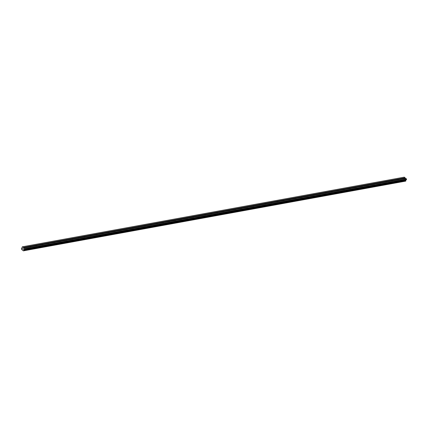 <?xml version="1.0" encoding="UTF-8"?>
<svg xmlns="http://www.w3.org/2000/svg" width="428" height="428" viewBox="0 0 428 428"><rect width="100%" height="100%" fill="white"/><g stroke="black" fill="none" stroke-linecap="round" stroke-linejoin="round"><path stroke-width="0.64" d="M24.567 247.892L24.07 247.314L25.091 247.801L23.904 248.015L24.765 248.957L23.877 249.781L23.931 250.706L23.363 250.851L21.566 249.38L21.4 248.588L22.053 248.251L22.047 247.229L22.443 246.79L23.904 248.015M30.597 246.796L30.222 246.132L30.993 246.779L25.091 247.796M36.626 245.693L36.252 245.035L37.022 245.677L31.121 246.699M42.656 244.597L42.281 243.933L43.051 244.581L37.15 245.597M48.685 243.495L48.311 242.837L49.081 243.479L43.18 244.5M54.714 242.398L54.34 241.734L55.11 242.376L49.209 243.398M60.744 241.296L60.369 240.638L61.14 241.28L55.239 242.302M66.773 240.194L66.399 239.536L67.169 240.178L61.263 241.199M72.803 239.097L72.428 238.439L73.199 239.081L67.292 240.103M78.832 237.995L78.458 237.337L79.228 237.979L73.322 239.001M84.862 236.898L84.487 236.235L85.252 236.882L79.351 237.904M90.886 235.796L90.511 235.138L91.282 235.78L85.381 236.802M96.915 234.699L96.541 234.036L97.311 234.683L91.41 235.705M102.945 233.597L102.57 232.939L103.341 233.581L97.44 234.603M108.974 232.5L108.6 231.837L109.37 232.484L103.469 233.501M115.004 231.398L114.629 230.74L115.4 231.382L109.498 232.404M121.033 230.301L120.659 229.638L121.429 230.285L115.528 231.302M127.063 229.199L126.688 228.541L127.458 229.183L121.557 230.205M133.092 228.103L132.717 227.439L133.488 228.087L127.581 229.103M139.121 227.001L138.747 226.342L139.517 226.984L133.611 228.006M145.151 225.898L144.776 225.24L145.547 225.882L139.64 226.904M151.18 224.802L150.806 224.144L151.571 224.786L145.67 225.807M157.21 223.7L156.83 223.042L157.6 223.684L151.699 224.705M163.234 222.603L162.859 221.945L163.63 222.587L157.729 223.609M169.263 221.501L168.889 220.843L169.659 221.485L163.758 222.506M175.293 220.404L174.918 219.741L175.689 220.388L169.788 221.41M181.322 219.302L180.948 218.644L181.718 219.286L175.817 220.308M187.352 218.205L186.977 217.542L187.748 218.189L181.846 219.211M193.381 217.103L193.007 216.445L193.777 217.087L187.876 218.109M199.411 216.006L199.036 215.343L199.806 215.99L193.9 217.007M205.44 214.904L205.066 214.246L205.836 214.888L199.93 215.91M211.469 213.807L211.095 213.144L211.865 213.791L205.959 214.808M217.499 212.705L217.124 212.047L217.895 212.689L211.988 213.711M223.528 211.609L223.149 210.945L223.919 211.593L218.018 212.609M229.552 210.506L229.178 209.848L229.948 210.49L224.047 211.512M235.582 209.404L235.207 208.746L235.978 209.388L230.077 210.41M241.611 208.308L241.237 207.65L242.007 208.292L236.106 209.313M247.641 207.206L247.266 206.547L248.037 207.189L242.136 208.211M253.67 206.109L253.296 205.451L254.066 206.093L248.165 207.115M259.7 205.007L259.325 204.349L260.096 204.991L254.195 206.012M265.729 203.91L265.355 203.246L266.125 203.894L260.219 204.916M271.759 202.808L271.384 202.15L272.154 202.792L266.248 203.814M277.788 201.711L277.414 201.048L278.184 201.695L272.278 202.712M283.817 200.609L283.443 199.951L284.213 200.593L278.307 201.615M289.847 199.512L289.467 198.849L290.238 199.496L284.336 200.513M295.871 198.41L295.497 197.752L296.267 198.394L290.366 199.416M301.9 197.313L301.526 196.65L302.296 197.297L296.395 198.314M307.93 196.211L307.555 195.553L308.326 196.195L302.425 197.217M313.959 195.114L313.585 194.451L314.355 195.098L308.454 196.115M319.989 194.012L319.614 193.354L320.385 193.996L314.484 195.018M326.018 192.91L325.644 192.252L326.414 192.894L320.513 193.916M332.048 191.814L331.673 191.156L332.444 191.798L326.537 192.819M338.077 190.711L337.703 190.053L338.473 190.695L332.567 191.717M344.107 189.615L343.732 188.957L344.503 189.599L338.596 190.621M350.136 188.513L349.762 187.855L350.532 188.497L344.626 189.518M356.166 187.416L355.791 186.752L356.556 187.4L350.655 188.422M362.19 186.314L361.815 185.656L362.586 186.298L356.685 187.32M368.219 185.217L367.845 184.554L368.615 185.201L362.714 186.217M374.249 184.115L373.874 183.457L374.644 184.099L368.743 185.121M380.278 183.018L379.904 182.355L380.674 183.002L374.773 184.019M386.307 181.916L385.933 181.258L386.703 181.9L380.802 182.922M392.337 180.819L391.962 180.156L392.733 180.803L386.832 181.82M398.366 179.717L397.992 179.059L398.762 179.701L392.861 180.723M404.396 178.62L404.021 177.957L404.792 178.604L398.885 179.621M405.648 178.39L404.278 177.149L22.443 246.79M23.925 250.712L405.723 181.097L405.712 180.135L406.413 179.707L406.541 179.043L405.739 178.374L404.915 178.524M405.198 181.21L23.363 250.851L405.37 181.162M23.187 248.748L23.192 249.401M22.695 248.984L22.909 248.513L22.689 248.978M22.935 248.534L22.743 248.941L22.909 248.513M403.893 178.037L398.227 179.07M406.541 179.043L24.706 248.684M403.85 178.16L398.318 179.172M397.863 179.134L392.198 180.172M397.826 179.262L392.289 180.268M391.834 180.236L386.168 181.269M391.797 180.359L386.259 181.37M385.81 181.333L380.139 182.371M385.767 181.461L380.23 182.467M379.78 182.435L374.109 183.468M379.738 182.558L374.2 183.569M373.751 183.532L368.08 184.57M373.708 183.66L368.171 184.666M367.722 184.634L362.056 185.666M367.679 184.757L362.142 185.768M361.692 185.736L356.026 186.769M361.649 185.859L356.112 186.87M355.663 186.833L349.997 187.865M355.62 186.956L350.083 187.967M349.633 187.935L343.968 188.967M349.59 188.058L344.053 189.069M343.604 189.032L337.938 190.064M343.561 189.155L338.024 190.166M337.574 190.134L331.909 191.166M337.531 190.257L332 191.268M331.545 191.23L325.879 192.268M331.507 191.353L325.97 192.365M325.515 192.333L319.85 193.365M325.478 192.456L319.941 193.467M319.449 193.558L313.911 194.563M319.491 193.429L313.82 194.467M313.462 194.531L307.791 195.564M313.419 194.654L307.882 195.666M307.432 195.628L301.761 196.666M307.39 195.756L301.852 196.762M301.403 196.73L295.737 197.763M301.36 196.853L295.823 197.864M295.331 197.955L289.793 198.961M295.374 197.827L289.708 198.865M289.344 198.929L283.678 199.962M289.301 199.052L283.764 200.063M283.315 200.026L277.649 201.064M283.272 200.154L277.735 201.165M277.285 201.128L271.62 202.16M277.242 201.251L271.705 202.262M271.256 202.23L265.59 203.263M271.213 202.353L265.681 203.364M265.226 203.327L259.561 204.359M265.189 203.45L259.652 204.461M259.197 204.429L253.531 205.461M259.159 204.552L253.622 205.563M253.173 205.526L247.502 206.558M253.13 205.649L247.593 206.66M247.143 206.628L241.472 207.66M247.1 206.751L241.563 207.762M241.114 207.724L235.443 208.762M241.071 207.848L235.534 208.859M235.084 208.827L229.419 209.859M235.042 208.95L229.504 209.961M229.055 209.923L223.389 210.961M229.012 210.052L223.475 211.058M223.025 211.025L217.36 212.058M222.983 211.148L217.445 212.16M216.996 212.122L211.33 213.16M216.953 212.251L211.416 213.256M210.967 213.224L205.301 214.257M210.924 213.347L205.387 214.358M204.937 214.321L199.271 215.359M204.894 214.449L199.362 215.455M198.908 215.423L193.242 216.456M198.87 215.546L193.333 216.557M192.878 216.52L187.213 217.558M192.841 216.648L187.304 217.659M186.849 217.622L181.183 218.655M186.811 217.745L181.274 218.756M180.825 218.724L175.154 219.757M180.782 218.847L175.245 219.858M174.795 219.821L169.124 220.853M174.752 219.944L169.215 220.955M168.766 220.923L163.095 221.955M168.723 221.046L163.186 222.057M162.736 222.02L157.071 223.052M162.694 222.143L157.156 223.154M156.707 223.122L151.041 224.154M156.664 223.245L151.127 224.256M150.677 224.219L145.012 225.256M150.635 224.347L145.097 225.353M144.648 225.321L138.982 226.353M144.605 225.444L139.068 226.455M138.619 226.417L132.953 227.455M138.576 226.546L133.044 227.552M132.589 227.519L126.923 228.552M132.546 227.643L127.014 228.654M126.522 228.745L120.985 229.75M126.56 228.616L120.894 229.654M120.53 229.718L114.865 230.751M120.493 229.841L114.955 230.853M114.463 230.943L108.926 231.949M114.506 230.815L108.835 231.853M108.477 231.917L102.806 232.95M108.434 232.04L102.897 233.051M102.447 233.019L96.776 234.052M102.404 233.142L96.867 234.153M96.418 234.116L90.752 235.149M96.375 234.239L90.838 235.25M90.388 235.218L84.723 236.251M90.345 235.341L84.808 236.352M84.359 236.315L78.693 237.347M84.316 236.438L78.779 237.449M78.329 237.417L72.664 238.45M78.287 237.54L72.749 238.551M72.3 238.514L66.634 239.552M72.257 238.637L66.72 239.648M66.27 239.616L60.605 240.648M66.228 239.739L60.696 240.75M60.241 240.713L54.575 241.75M60.204 240.841L54.666 241.847M54.212 241.815L48.546 242.847M54.174 241.938L48.637 242.949M48.187 242.911L42.516 243.949M48.145 243.04L42.607 244.046M42.158 244.014L36.487 245.046M42.115 244.137L36.578 245.148M36.129 245.11L30.458 246.148M36.086 245.239L30.549 246.244M30.099 246.212L24.433 247.245M30.056 246.335L24.519 247.347M24.07 247.309L23.246 247.464M24.027 247.438L23.267 247.577M405.102 177.93L404.342 178.069M406.6 179.311L24.765 248.957M405.723 180.354L23.888 249.995M405.728 180.413L23.893 250.059M405.081 177.823L404.257 177.973M406.413 179.707L24.578 249.347M406.258 179.835L24.423 249.476M405.856 179.931L24.021 249.572M405.781 179.995L23.947 249.636M405.712 180.135L23.877 249.781M405.701 180.258L23.866 249.899M405.819 180.803L23.984 250.45M405.835 180.91L24 250.557M405.765 181.06L23.931 250.706M23.861 250.733L23.545 250.792M405.348 181.172L23.513 250.813M21.849 248.363L21.55 248.417M405.723 181.097L23.888 250.738M21.946 248.326L21.512 248.406"/></g></svg>
